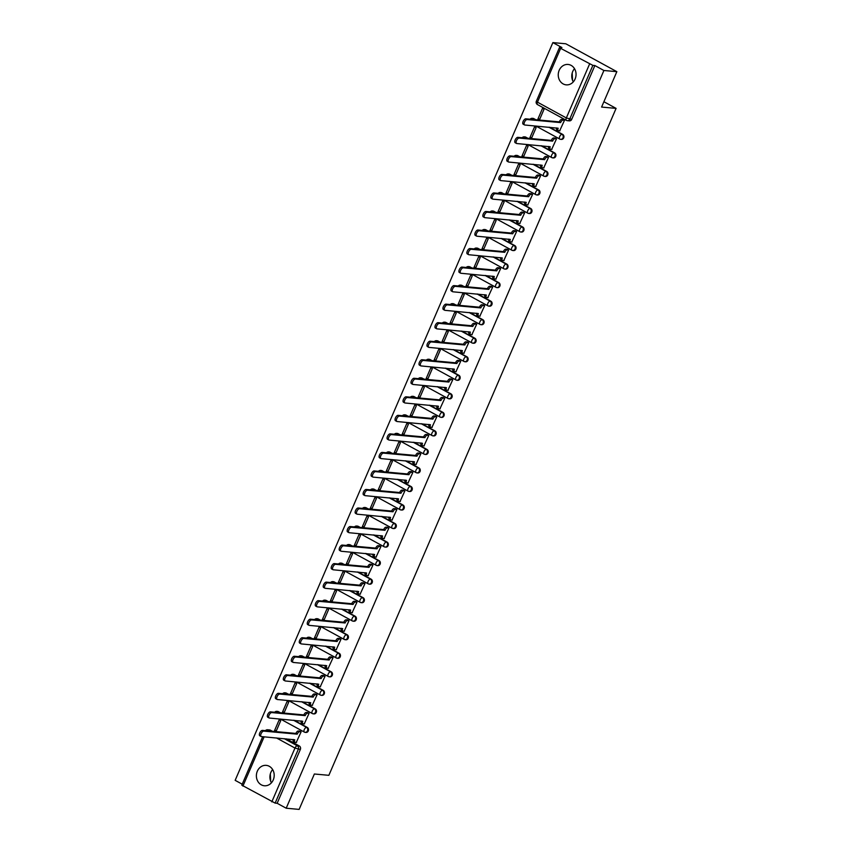 <?xml version="1.0" encoding="UTF-8"?>
<svg xmlns="http://www.w3.org/2000/svg" width="852" height="852" viewBox="0 0 852 852"><rect width="100%" height="100%" fill="white"/><g stroke="black" fill="none" stroke-linecap="round" stroke-linejoin="round"><path stroke-width="1.28" d="M535.908 126.021L559.7 139.025A2.631 2.631 0 0 0 560.722 139.334L561.436 139.398A2.631 2.279 -84.8 0 0 562.703 134.414L561.99 134.339A2.631 2.279 95.2 0 1 559.945 139.1A2.631 1.225 -61.3 0 1 559.7 139.025A2.631 1.225 -61.3 0 1 559.668 136.597A2.631 1.225 118.7 0 1 561.99 134.339L548.922 127.204M527.92 144.552L551.723 157.556A2.631 2.631 0 0 0 552.746 157.865L553.459 157.929A2.631 2.279 -84.8 0 0 554.716 152.945L554.002 152.881A2.631 2.279 95.2 0 1 551.958 157.631A2.631 1.225 -61.3 0 1 551.723 157.556A2.631 1.225 -61.3 0 1 551.681 155.139A2.631 1.225 118.7 0 1 554.002 152.881L540.945 145.735M519.944 163.083L543.736 176.087A2.631 2.631 0 0 0 544.758 176.396L545.482 176.47A2.631 2.279 -84.8 0 0 546.739 171.476L546.025 171.412A2.631 2.279 95.2 0 1 543.981 176.162A2.631 1.225 -61.3 0 1 543.736 176.087A2.631 1.225 -61.3 0 1 543.704 173.67A2.631 1.225 118.7 0 1 546.025 171.412L532.958 164.266M511.956 181.614L535.759 194.618A2.631 2.631 0 0 0 536.781 194.938L537.495 195.001A2.631 2.279 -84.8 0 0 538.762 190.007L538.038 189.943A2.631 2.279 95.2 0 1 535.993 194.693A2.631 1.225 -61.3 0 1 535.759 194.618A2.631 1.225 -61.3 0 1 535.716 192.201A2.631 1.225 118.7 0 1 538.038 189.943L524.981 182.807M503.979 200.145L527.782 213.16A2.631 2.631 0 0 0 528.804 213.469L529.518 213.532A2.631 2.279 -84.8 0 0 530.775 208.538L530.061 208.474A2.631 2.279 95.2 0 1 528.016 213.224A2.631 1.225 -61.3 0 1 527.782 213.16A2.631 1.225 -61.3 0 1 527.739 210.732A2.631 1.225 118.7 0 1 530.061 208.474L517.004 201.338M496.002 218.687L519.795 231.691A2.631 2.631 0 0 0 520.817 232L521.53 232.064A2.631 2.279 -84.8 0 0 522.798 227.069L522.084 227.005A2.631 2.279 95.2 0 1 520.029 231.755A2.631 1.225 -61.3 0 1 519.795 231.691A2.631 1.225 -61.3 0 1 519.763 229.263A2.631 1.225 118.7 0 1 522.084 227.005L509.017 219.869M488.015 237.218L511.818 250.222A2.631 2.631 0 0 0 512.84 250.531L513.554 250.595A2.631 2.279 -84.8 0 0 514.81 245.6L514.097 245.536A2.631 2.279 95.2 0 1 512.052 250.286A2.631 1.225 -61.3 0 1 511.818 250.222A2.631 1.225 -61.3 0 1 511.775 247.794A2.631 1.225 118.7 0 1 514.097 245.536L501.04 238.4M480.038 255.749L503.83 268.753A2.631 2.631 0 0 0 504.853 269.062L505.566 269.125A2.631 2.279 -84.8 0 0 506.833 264.131L506.12 264.067A2.631 2.279 95.2 0 1 504.075 268.827A2.631 1.225 -61.3 0 1 503.83 268.753A2.631 1.225 -61.3 0 1 503.798 266.325A2.631 1.225 118.7 0 1 506.12 264.067L493.052 256.931M472.051 274.28L495.853 287.284A2.631 2.631 0 0 0 496.876 287.593L497.589 287.656A2.631 2.279 -84.8 0 0 498.846 282.672L498.132 282.598A2.631 2.279 95.2 0 1 496.088 287.358A2.631 1.225 -61.3 0 1 495.853 287.284A2.631 1.225 -61.3 0 1 495.811 284.856A2.631 1.225 118.7 0 1 498.132 282.598L485.076 275.462M464.074 292.811L487.877 305.815A2.631 2.631 0 0 0 488.888 306.124L489.612 306.198A2.631 2.279 -84.8 0 0 490.869 301.203L490.156 301.139A2.631 2.279 95.2 0 1 488.111 305.889A2.631 1.225 -61.3 0 1 487.877 305.815A2.631 1.225 -61.3 0 1 487.834 303.397A2.631 1.225 118.7 0 1 490.156 301.139L477.088 293.993M456.086 311.342L479.889 324.346A2.631 2.631 0 0 0 480.911 324.665L481.625 324.729A2.631 2.279 -84.8 0 0 482.892 319.734L482.179 319.67A2.631 2.279 95.2 0 1 480.123 324.42A2.631 1.225 -61.3 0 1 479.889 324.346A2.631 1.225 -61.3 0 1 479.846 321.928A2.631 1.225 118.7 0 1 482.179 319.67L469.111 312.535M448.109 329.873L471.912 342.877A2.631 2.631 0 0 0 472.935 343.196L473.648 343.26A2.631 2.279 -84.8 0 0 474.905 338.265L474.191 338.201A2.631 2.279 95.2 0 1 472.146 342.951A2.631 1.225 -61.3 0 1 471.912 342.877A2.631 1.225 -61.3 0 1 471.87 340.459A2.631 1.225 118.7 0 1 474.191 338.201L461.134 331.066M440.133 348.404L463.925 361.418A2.631 2.631 0 0 0 464.947 361.727L465.661 361.791A2.631 2.279 -84.8 0 0 466.928 356.796L466.214 356.732A2.631 2.279 95.2 0 1 464.17 361.482A2.631 1.225 -61.3 0 1 463.925 361.418A2.631 1.225 -61.3 0 1 463.893 358.99A2.631 1.225 118.7 0 1 466.214 356.732L453.147 349.597M432.145 366.946L455.948 379.949A2.631 2.631 0 0 0 456.97 380.258L457.684 380.322A2.631 2.279 -84.8 0 0 458.94 375.327L458.227 375.263A2.631 2.279 95.2 0 1 456.182 380.013A2.631 1.225 -61.3 0 1 455.948 379.949A2.631 1.225 -61.3 0 1 455.905 377.521A2.631 1.225 118.7 0 1 458.227 375.263L445.17 368.128M424.168 385.477L447.96 398.48A2.631 2.631 0 0 0 448.983 398.789L449.707 398.853A2.631 2.279 -84.8 0 0 450.964 393.858L450.25 393.794A2.631 2.279 95.2 0 1 448.205 398.544A2.631 1.225 -61.3 0 1 447.96 398.48A2.631 1.225 -61.3 0 1 447.928 396.052A2.631 1.225 118.7 0 1 450.25 393.794L437.183 386.659M416.181 404.008L439.983 417.011A2.631 2.631 0 0 0 441.006 417.32L441.719 417.384A2.631 2.279 -84.8 0 0 442.987 412.4L442.263 412.325A2.631 2.279 95.2 0 1 440.218 417.086A2.631 1.225 -61.3 0 1 439.983 417.011A2.631 1.225 -61.3 0 1 439.941 414.583A2.631 1.225 118.7 0 1 442.263 412.325L429.206 405.19M408.204 422.539L432.007 435.542A2.631 2.631 0 0 0 433.029 435.851L433.743 435.915A2.631 2.279 -84.8 0 0 434.999 430.931L434.286 430.867A2.631 2.279 95.2 0 1 432.241 435.617A2.631 1.225 -61.3 0 1 432.007 435.542A2.631 1.225 -61.3 0 1 431.964 433.125A2.631 1.225 118.7 0 1 434.286 430.867L421.229 423.721M400.227 441.07L424.019 454.073A2.631 2.631 0 0 0 425.041 454.382L425.755 454.457A2.631 2.279 -84.8 0 0 427.022 449.462L426.309 449.398A2.631 2.279 95.2 0 1 424.253 454.148A2.631 1.225 -61.3 0 1 424.019 454.073A2.631 1.225 -61.3 0 1 423.976 451.656A2.631 1.225 118.7 0 1 426.309 449.398L413.241 442.263M392.239 459.601L416.042 472.604A2.631 2.631 0 0 0 417.065 472.924L417.778 472.988A2.631 2.279 -84.8 0 0 419.035 467.993L418.321 467.929A2.631 2.279 95.2 0 1 416.277 472.679A2.631 1.225 -61.3 0 1 416.042 472.604A2.631 1.225 -61.3 0 1 416 470.187A2.631 1.225 118.7 0 1 418.321 467.929L405.264 460.794M384.263 478.132L408.055 491.146A2.631 2.631 0 0 0 409.077 491.455L409.791 491.519A2.631 2.279 -84.8 0 0 411.058 486.524L410.344 486.46A2.631 2.279 95.2 0 1 408.3 491.21A2.631 1.225 -61.3 0 1 408.055 491.146A2.631 1.225 -61.3 0 1 408.023 488.718A2.631 1.225 118.7 0 1 410.344 486.46L397.277 479.325M376.275 496.673L400.078 509.677A2.631 2.631 0 0 0 401.1 509.986L401.814 510.05A2.631 2.279 -84.8 0 0 403.071 505.055L402.357 504.991A2.631 2.279 95.2 0 1 400.312 509.741A2.631 1.225 -61.3 0 1 400.078 509.677A2.631 1.225 -61.3 0 1 400.035 507.249A2.631 1.225 118.7 0 1 402.357 504.991L389.3 497.856M368.298 515.204L392.101 528.208A2.631 2.631 0 0 0 393.113 528.517L393.837 528.581A2.631 2.279 -84.8 0 0 395.094 523.586L394.38 523.522A2.631 2.279 95.2 0 1 392.335 528.272A2.631 1.225 -61.3 0 1 392.101 528.208A2.631 1.225 -61.3 0 1 392.058 525.78A2.631 1.225 118.7 0 1 394.38 523.522L381.313 516.387M360.311 533.735L384.114 546.739A2.631 2.631 0 0 0 385.136 547.048L385.849 547.112A2.631 2.279 -84.8 0 0 387.117 542.117L386.393 542.053A2.631 2.279 95.2 0 1 384.348 546.814A2.631 1.225 -61.3 0 1 384.114 546.739A2.631 1.225 -61.3 0 1 384.071 544.311A2.631 1.225 118.7 0 1 386.393 542.053L373.336 534.918M352.334 552.266L376.137 565.27A2.631 2.631 0 0 0 377.159 565.579L377.873 565.643A2.631 2.279 -84.8 0 0 379.129 560.659L378.416 560.595A2.631 2.279 95.2 0 1 376.371 565.345A2.631 1.225 -61.3 0 1 376.137 565.27A2.631 1.225 -61.3 0 1 376.094 562.842A2.631 1.225 118.7 0 1 378.416 560.595L365.359 553.449M344.357 570.797L368.149 583.801A2.631 2.631 0 0 0 369.172 584.11L369.885 584.184A2.631 2.279 -84.8 0 0 371.152 579.19L370.439 579.126A2.631 2.279 95.2 0 1 368.383 583.876A2.631 1.225 -61.3 0 1 368.149 583.801A2.631 1.225 -61.3 0 1 368.117 581.383A2.631 1.225 118.7 0 1 370.439 579.126L357.371 571.98M336.37 589.328L360.172 602.332A2.631 2.631 0 0 0 361.195 602.652L361.908 602.715A2.631 2.279 -84.8 0 0 363.165 597.721L362.451 597.657A2.631 2.279 95.2 0 1 360.407 602.407A2.631 1.225 -61.3 0 1 360.172 602.332A2.631 1.225 -61.3 0 1 360.13 599.914A2.631 1.225 118.7 0 1 362.451 597.657L349.395 590.521M328.393 607.859L352.185 620.874A2.631 2.631 0 0 0 353.207 621.183L353.921 621.246A2.631 2.279 -84.8 0 0 355.188 616.252L354.475 616.188A2.631 2.279 95.2 0 1 352.43 620.938A2.631 1.225 -61.3 0 1 352.185 620.874A2.631 1.225 -61.3 0 1 352.153 618.446A2.631 1.225 118.7 0 1 354.475 616.188L341.407 609.052M320.405 626.39L344.208 639.405A2.631 2.631 0 0 0 345.23 639.714L345.944 639.777A2.631 2.279 -84.8 0 0 347.201 634.783L346.487 634.719A2.631 2.279 95.2 0 1 344.442 639.469A2.631 1.225 -61.3 0 1 344.208 639.405A2.631 1.225 -61.3 0 1 344.165 636.976A2.631 1.225 118.7 0 1 346.487 634.719L333.43 627.583M312.428 644.932L336.231 657.936A2.631 2.631 0 0 0 337.243 658.245L337.967 658.308A2.631 2.279 -84.8 0 0 339.224 653.314L338.51 653.25A2.631 2.279 95.2 0 1 336.465 658A2.631 1.225 -61.3 0 1 336.231 657.936A2.631 1.225 -61.3 0 1 336.189 655.507A2.631 1.225 118.7 0 1 338.51 653.25L325.453 646.114M304.441 663.463L328.244 676.467A2.631 2.631 0 0 0 329.266 676.776L329.98 676.839A2.631 2.279 -84.8 0 0 331.247 671.845L330.533 671.781A2.631 2.279 95.2 0 1 328.478 676.541A2.631 1.225 -61.3 0 1 328.244 676.467A2.631 1.225 -61.3 0 1 328.201 674.038A2.631 1.225 118.7 0 1 330.533 671.781L317.466 664.645M296.464 681.994L320.267 694.998A2.631 2.631 0 0 0 321.289 695.307L322.003 695.37A2.631 2.279 -84.8 0 0 323.259 690.386L322.546 690.312A2.631 2.279 95.2 0 1 320.501 695.072A2.631 1.225 -61.3 0 1 320.267 694.998A2.631 1.225 -61.3 0 1 320.224 692.569A2.631 1.225 118.7 0 1 322.546 690.312L309.489 683.176M288.487 700.525L312.279 713.529A2.631 2.631 0 0 0 313.302 713.838L314.015 713.901A2.631 2.279 -84.8 0 0 315.283 708.917L314.569 708.853A2.631 2.279 95.2 0 1 312.524 713.603A2.631 1.225 -61.3 0 1 312.279 713.529A2.631 1.225 -61.3 0 1 312.247 711.111A2.631 1.225 118.7 0 1 314.569 708.853L301.502 701.707M280.5 719.056L304.302 732.06A2.631 2.631 0 0 0 305.325 732.379L306.038 732.443A2.631 2.279 -84.8 0 0 307.295 727.448L306.582 727.384A2.631 2.279 95.2 0 1 304.537 732.134A2.631 1.225 -61.3 0 1 304.302 732.06A2.631 1.225 -61.3 0 1 304.26 729.642A2.631 1.225 118.7 0 1 306.582 727.384L293.525 720.249M257.325 771.209A10.245 8.893 -84.8 0 0 264.365 785.768A10.245 8.893 -84.8 0 0 273.258 779.91A10.245 8.893 -84.8 0 0 266.218 765.362A10.245 8.893 -84.8 0 0 257.325 771.209M272.651 769.58A10.245 8.893 -84.8 0 0 270.851 772.444A10.245 8.893 -84.8 0 0 271.447 782.775M559.189 70.301A10.245 8.893 -84.8 0 0 566.218 84.859A10.245 8.893 -84.8 0 0 575.111 79.002A10.245 8.893 -84.8 0 0 568.082 64.454A10.245 8.893 -84.8 0 0 559.189 70.301M574.504 68.671A10.245 8.893 -84.8 0 0 572.704 71.536A10.245 8.893 -84.8 0 0 573.311 81.867M616.848 71.664L601.597 107.064L616.092 108.385L328.861 775.32L314.367 773.999L299.127 809.4L286.197 808.218L603.908 70.492L616.848 71.664L565.803 43.782L552.873 42.6L235.152 780.336L242.224 784.191M552.873 42.6L561.905 47.542L559.519 47.424L560.637 48.351L592.864 65.37L569.69 119.184A2.631 2.279 95.2 0 1 566.623 120.441A2.631 1.225 118.7 0 1 566.388 120.377A2.631 2.631 0 0 0 567.411 120.686L569.424 120.867A2.631 2.279 95.2 0 0 571.703 119.365L566.346 117.949L589.52 64.134M603.908 70.492L594.877 65.551L592.864 65.37M270.435 730.196L268.412 730.015A2.631 2.279 95.2 0 0 267.635 729.77L269.647 729.951A2.631 2.279 95.2 0 1 270.435 730.196L272.459 731.304M286.261 738.844L299.318 745.979L297.305 745.798A2.631 2.279 95.2 0 1 298.317 749.291L275.143 803.106L241.808 785.161L262.682 736.692M275.143 803.106L277.156 803.287L286.197 808.218M296.272 742.411L301.118 731.847L299.542 731.112M274.568 730.547L276.101 731.378L280.702 720.686L279.168 719.855L274.568 730.547L276.389 730.707M282.544 712.016L284.078 712.847L288.69 702.154L287.156 701.324L282.544 712.016L284.366 712.176M304.26 723.88L309.095 713.316L307.519 712.581M290.532 693.485L292.066 694.316L296.666 683.623L295.133 682.793L290.532 693.485L292.353 693.645M312.237 705.339L317.082 694.785L315.506 694.05M298.509 674.944L300.042 675.785L304.643 665.092L303.12 664.262L298.509 674.944L300.33 675.114M320.224 686.808L325.059 676.254L323.483 675.519M306.496 656.413L308.019 657.254L312.631 646.562L311.097 645.72L306.496 656.413L308.317 656.583M328.201 668.277L333.047 657.712L331.471 656.988M314.473 637.882L316.007 638.723L320.608 628.03L319.074 627.189L314.473 637.882L316.294 638.052M336.178 649.746L341.024 639.181L339.447 638.457M322.45 619.351L323.984 620.192L328.595 609.499L327.062 608.658L322.45 619.351L324.271 619.521M344.165 631.215L349 620.65L347.424 619.915M330.438 600.82L331.971 601.65L336.572 590.968L335.038 590.127L330.438 600.82L332.259 600.979M352.142 612.684L356.988 602.119L355.412 601.384M338.414 582.289L339.948 583.119L344.549 572.427L343.026 571.596L338.414 582.289L340.236 582.448M360.13 594.153L364.965 583.588L363.389 582.853M346.402 563.758L347.935 564.588L352.536 553.896L351.003 553.065L346.402 563.758L348.223 563.918M368.107 575.611L372.952 565.057L371.376 564.322M354.379 545.227L355.912 546.057L360.513 535.365L358.99 534.534L354.379 545.227L356.2 545.386M376.083 557.08L380.929 546.526L379.353 545.791M362.366 526.685L363.889 527.526L368.501 516.834L366.967 515.992L362.366 526.685L364.177 526.856M384.071 538.549L388.917 527.984L387.34 527.26M370.343 508.154L371.877 508.995L376.477 498.303L374.944 497.462L370.343 508.154L372.164 508.325M392.048 520.018L396.894 509.453L395.317 508.729M378.32 489.623L379.854 490.464L384.465 479.772L382.931 478.93L378.32 489.623L380.141 489.793M400.035 501.487L404.87 490.922L403.294 490.188M386.307 471.092L387.841 471.933L392.442 461.241L390.908 460.399L386.307 471.092L388.129 471.262M408.012 482.956L412.858 472.391L411.282 471.657M394.284 452.561L395.818 453.392L400.419 442.699L398.896 441.868L394.284 452.561L396.105 452.721M416 464.425L420.835 453.86L419.259 453.126M402.272 434.03L403.795 434.861L408.406 424.168L406.873 423.337L402.272 434.03L404.093 434.19M423.976 445.894L428.822 435.329L427.246 434.595M410.249 415.499L411.782 416.33L416.383 405.637L414.849 404.807L410.249 415.499L412.07 415.659M431.953 427.353L436.799 416.798L435.223 416.064M418.236 396.957L419.759 397.799L424.371 387.106L422.837 386.275L418.236 396.957L420.047 397.128M439.941 408.822L444.776 398.267L443.21 397.533M426.213 378.426L427.747 379.268L432.347 368.575L430.814 367.734L426.213 378.426L428.034 378.597M447.918 390.291L452.763 379.726L451.187 379.002M434.19 359.895L435.723 360.737L440.324 350.044L438.801 349.203L434.19 359.895L436.011 360.066M455.905 371.76L460.74 361.195L459.164 360.46M442.177 341.364L443.711 342.206L448.312 331.513L446.778 330.672L442.177 341.364L443.998 341.535M463.882 353.229L468.728 342.664L467.152 341.929M450.154 322.833L451.688 323.664L456.289 312.982L454.766 312.141L450.154 322.833L451.975 322.993M471.859 334.698L476.705 324.133L475.128 323.398M458.142 304.302L459.665 305.133L464.276 294.441L462.742 293.61L458.142 304.302L459.963 304.462M479.846 316.167L484.692 305.602L483.116 304.867M466.119 285.771L467.652 286.602L472.253 275.91L470.719 275.079L466.119 285.771L467.94 285.931M487.823 297.625L492.669 287.071L491.093 286.336M474.095 267.24L475.629 268.071L480.24 257.379L478.707 256.548L474.095 267.24L475.917 267.4M495.811 279.094L500.646 268.54L499.07 267.805M482.083 248.699L483.616 249.54L488.217 238.848L486.684 238.006L482.083 248.699L483.904 248.869M503.788 260.563L508.633 249.998L507.057 249.274M490.06 230.168L491.593 231.009L496.194 220.317L494.671 219.475L490.06 230.168L491.881 230.338M511.775 242.032L516.61 231.467L515.034 230.743M498.047 211.637L499.57 212.478L504.182 201.786L502.648 200.944L498.047 211.637L499.868 211.807M519.752 223.501L524.598 212.936L523.021 212.201M506.024 193.106L507.558 193.947L512.159 183.255L510.636 182.413L506.024 193.106L507.845 193.276M527.729 204.97L532.575 194.405L530.998 193.67M514.012 174.575L515.535 175.405L520.146 164.713L518.612 163.882L514.012 174.575L515.822 174.735M535.716 186.439L540.562 175.874L538.986 175.139M521.988 156.044L523.522 156.875L528.123 146.182L526.589 145.351L521.988 156.044L523.81 156.204M543.693 167.908L548.539 157.343L546.963 156.608M529.965 137.513L531.499 138.344L536.11 127.651L534.577 126.82L529.965 137.513L531.786 137.673M551.681 149.366L556.516 138.812L554.94 138.077M537.953 118.971L539.486 119.812L544.087 109.12L542.554 108.289L537.953 118.971L539.774 119.142M559.658 130.835L564.503 120.281L562.927 119.546M533.821 118.62L533.096 118.556A2.631 2.279 95.2 0 0 532.319 118.321L533.033 118.385A2.631 2.279 -84.8 0 1 533.821 118.62L535.844 119.727M549.636 127.267L562.703 134.414M525.833 137.161L525.12 137.087A2.631 2.279 95.2 0 0 524.331 136.852L525.045 136.916A2.631 2.279 -84.8 0 1 525.833 137.161L527.857 138.258M541.659 145.798L554.716 152.945M517.856 155.692L517.143 155.628A2.631 2.279 95.2 0 0 516.355 155.383L517.068 155.447A2.631 2.279 -84.8 0 1 517.856 155.692L519.88 156.8M533.682 164.34L546.739 171.476M509.869 174.223L509.155 174.159A2.631 2.279 95.2 0 0 508.367 173.915L509.091 173.978A2.631 2.279 -84.8 0 1 509.869 174.223L511.903 175.331M525.695 182.871L538.762 190.007M501.892 192.754L501.178 192.69A2.631 2.279 95.2 0 0 500.39 192.445L501.104 192.509A2.631 2.279 -84.8 0 1 501.892 192.754L503.915 193.862M517.718 201.402L530.775 208.538M493.904 211.285L493.191 211.221A2.631 2.279 95.2 0 0 492.413 210.976L493.127 211.04A2.631 2.279 -84.8 0 1 493.904 211.285L495.939 212.393M509.73 219.933L522.798 227.069M485.928 229.816L485.214 229.752A2.631 2.279 95.2 0 0 484.426 229.507L485.139 229.582A2.631 2.279 -84.8 0 1 485.928 229.816L487.951 230.924M501.753 238.464L514.81 245.6M477.951 248.347L477.226 248.283A2.631 2.279 95.2 0 0 476.449 248.049L477.163 248.113A2.631 2.279 -84.8 0 1 477.951 248.347L479.974 249.455M493.766 256.995L506.833 264.131M469.963 266.878L469.25 266.814A2.631 2.279 95.2 0 0 468.462 266.58L469.175 266.644A2.631 2.279 -84.8 0 1 469.963 266.878L471.987 267.986M485.789 275.526L498.846 282.672M461.986 285.42L461.273 285.345A2.631 2.279 95.2 0 0 460.485 285.111L461.198 285.175A2.631 2.279 -84.8 0 1 461.986 285.42L464.01 286.528M477.812 294.068L490.869 301.203M453.999 303.951L453.285 303.887A2.631 2.279 95.2 0 0 452.497 303.642L453.221 303.706A2.631 2.279 -84.8 0 1 453.999 303.951L456.033 305.059M469.825 312.599L482.892 319.734M446.022 322.482L445.308 322.418A2.631 2.279 95.2 0 0 444.52 322.173L445.234 322.237A2.631 2.279 -84.8 0 1 446.022 322.482L448.045 323.59M461.848 331.13L474.905 338.265M438.034 341.013L437.321 340.949A2.631 2.279 95.2 0 0 436.543 340.704L437.257 340.768A2.631 2.279 -84.8 0 1 438.034 341.013L440.069 342.121M453.86 349.661L466.928 356.796M430.058 359.544L429.344 359.48A2.631 2.279 95.2 0 0 428.556 359.235L429.27 359.31A2.631 2.279 -84.8 0 1 430.058 359.544L432.081 360.652M445.884 368.192L458.94 375.327M422.081 378.075L421.367 378.011A2.631 2.279 95.2 0 0 420.579 377.777L421.293 377.841A2.631 2.279 -84.8 0 1 422.081 378.075L424.104 379.183M437.907 386.723L450.964 393.858M414.093 396.606L413.38 396.542A2.631 2.279 95.2 0 0 412.592 396.308L413.316 396.372A2.631 2.279 -84.8 0 1 414.093 396.606L416.117 397.714M429.919 405.254L442.987 412.4M406.116 415.148L405.403 415.073A2.631 2.279 95.2 0 0 404.615 414.839L405.328 414.903A2.631 2.279 -84.8 0 1 406.116 415.148L408.14 416.245M421.942 423.785L434.999 430.931M398.129 433.679L397.415 433.615A2.631 2.279 95.2 0 0 396.638 433.37L397.351 433.434A2.631 2.279 -84.8 0 1 398.129 433.679L400.163 434.786M413.955 442.326L427.022 449.462M390.152 452.21L389.439 452.146A2.631 2.279 95.2 0 0 388.65 451.901L389.364 451.965A2.631 2.279 -84.8 0 1 390.152 452.21L392.176 453.317M405.978 460.857L419.035 467.993M382.175 470.741L381.451 470.677A2.631 2.279 95.2 0 0 380.674 470.432L381.387 470.496A2.631 2.279 -84.8 0 1 382.175 470.741L384.199 471.848M397.99 479.388L411.058 486.524M374.188 489.272L373.474 489.208A2.631 2.279 95.2 0 0 372.686 488.963L373.4 489.027A2.631 2.279 -84.8 0 1 374.188 489.272L376.211 490.379M390.014 497.919L403.071 505.055M366.211 507.803L365.497 507.739A2.631 2.279 95.2 0 0 364.709 507.494L365.423 507.568A2.631 2.279 -84.8 0 1 366.211 507.803L368.234 508.91M382.037 516.45L395.094 523.586M358.223 526.334L357.51 526.27A2.631 2.279 95.2 0 0 356.722 526.035L357.446 526.099A2.631 2.279 -84.8 0 1 358.223 526.334L360.258 527.441M374.049 534.981L387.117 542.117M350.247 544.865L349.533 544.801A2.631 2.279 95.2 0 0 348.745 544.566L349.458 544.63A2.631 2.279 -84.8 0 1 350.247 544.865L352.27 545.972M366.072 553.512L379.129 560.659M342.259 563.406L341.545 563.332A2.631 2.279 95.2 0 0 340.768 563.097L341.482 563.161A2.631 2.279 -84.8 0 1 342.259 563.406L344.293 564.514M358.085 572.054L371.152 579.19M334.282 581.937L333.569 581.873A2.631 2.279 95.2 0 0 332.781 581.628L333.494 581.692A2.631 2.279 -84.8 0 1 334.282 581.937L336.306 583.045M350.108 590.585L363.165 597.721M326.305 600.468L325.581 600.404A2.631 2.279 95.2 0 0 324.804 600.159L325.517 600.223A2.631 2.279 -84.8 0 1 326.305 600.468L328.329 601.576M342.121 609.116L355.188 616.252M318.318 618.999L317.604 618.935A2.631 2.279 95.2 0 0 316.816 618.69L317.53 618.754A2.631 2.279 -84.8 0 1 318.318 618.999L320.341 620.107M334.144 627.647L347.201 634.783M310.341 637.53L309.627 637.466A2.631 2.279 95.2 0 0 308.839 637.221L309.553 637.296A2.631 2.279 -84.8 0 1 310.341 637.53L312.365 638.638M326.167 646.178L339.224 653.314M302.353 656.061L301.64 655.997A2.631 2.279 95.2 0 0 300.863 655.763L301.576 655.827A2.631 2.279 -84.8 0 1 302.353 656.061L304.388 657.169M318.179 664.709L331.247 671.845M294.377 674.592L293.663 674.528A2.631 2.279 95.2 0 0 292.875 674.294L293.589 674.358A2.631 2.279 -84.8 0 1 294.377 674.592L296.4 675.7M310.203 683.24L323.259 690.386M286.389 693.134L285.676 693.059A2.631 2.279 95.2 0 0 284.898 692.825L285.612 692.889A2.631 2.279 -84.8 0 1 286.389 693.134L288.423 694.231M302.215 701.771L315.283 708.917M278.412 711.665L277.699 711.601A2.631 2.279 95.2 0 0 276.911 711.356L277.624 711.42A2.631 2.279 -84.8 0 1 278.412 711.665L280.436 712.773M294.238 720.313L307.295 727.448M603.898 101.729L616.092 108.385M270.702 781.263L270.318 773.936M572.555 80.365L572.182 73.027M594.877 65.551L571.703 119.365M277.156 803.287L300.341 749.472A2.631 2.279 -84.8 0 0 299.318 745.979M301.107 731.857L299.627 731.73A2.631 1.225 118.7 0 0 297.305 733.987L295.974 733.263A2.631 1.225 -61.3 0 1 298.296 731.005L299.819 731.144M293.748 741.57A2.631 1.225 -61.3 0 1 293.503 741.506A2.631 1.225 -61.3 0 1 293.312 739.483M260.084 735.851A3.025 1.406 -61.3 0 1 259.807 735.777A3.025 1.406 -61.3 0 1 259.881 732.709A3.025 1.406 -61.3 0 1 262.427 730.388L295.9 733.434M297.22 734.158L263.758 731.112A3.025 1.406 118.7 0 0 261.213 733.434A3.025 1.406 118.7 0 0 261.138 736.501A3.025 1.406 118.7 0 0 261.404 736.575L294.792 739.802A2.631 1.225 118.7 0 0 294.835 742.23A2.631 1.225 118.7 0 0 295.069 742.294L296.56 742.433M309.095 713.326L307.604 713.188A2.631 1.225 118.7 0 0 305.282 715.446L303.962 714.721A2.631 1.225 -61.3 0 1 306.283 712.464L307.806 712.602M301.725 723.039A2.631 1.225 -61.3 0 1 301.491 722.975A2.631 1.225 -61.3 0 1 301.299 720.952M268.06 717.32A3.025 1.406 -61.3 0 1 267.784 717.235A3.025 1.406 -61.3 0 1 267.869 714.178A3.025 1.406 -61.3 0 1 270.414 711.857L303.876 714.903M305.208 715.627L271.745 712.581A3.025 1.406 118.7 0 0 269.189 714.903A3.025 1.406 118.7 0 0 269.115 717.959A3.025 1.406 118.7 0 0 269.392 718.044L302.779 721.271A2.631 1.225 118.7 0 0 302.811 723.699A2.631 1.225 118.7 0 0 303.056 723.763L304.537 723.902M317.072 694.795L315.591 694.657A2.631 1.225 118.7 0 0 313.27 696.915L311.938 696.191A2.631 1.225 -61.3 0 1 314.26 693.933L315.783 694.071M309.702 704.508A2.631 1.225 -61.3 0 1 309.468 704.434A2.631 1.225 -61.3 0 1 309.276 702.421M276.037 698.789A3.025 1.406 -61.3 0 1 275.771 698.704A3.025 1.406 -61.3 0 1 275.846 695.647A3.025 1.406 -61.3 0 1 278.391 693.326L311.864 696.372M313.185 697.096L279.722 694.05A3.025 1.406 118.7 0 0 277.177 696.372A3.025 1.406 118.7 0 0 277.092 699.428A3.025 1.406 118.7 0 0 277.369 699.513L310.756 702.74A2.631 1.225 118.7 0 0 310.799 705.168A2.631 1.225 118.7 0 0 311.033 705.232L312.524 705.371M325.059 676.264L323.568 676.126A2.631 1.225 118.7 0 0 321.247 678.384L319.915 677.659A2.631 1.225 -61.3 0 1 322.237 675.402L323.771 675.54M317.69 685.977A2.631 1.225 -61.3 0 1 317.455 685.903A2.631 1.225 -61.3 0 1 317.253 683.89M284.025 680.258A3.025 1.406 -61.3 0 1 283.748 680.173A3.025 1.406 -61.3 0 1 283.833 677.116A3.025 1.406 -61.3 0 1 286.378 674.795L319.841 677.841M321.172 678.565L287.699 675.519A3.025 1.406 118.7 0 0 285.154 677.841A3.025 1.406 118.7 0 0 285.079 680.897A3.025 1.406 118.7 0 0 285.345 680.982L318.744 684.209A2.631 1.225 118.7 0 0 318.776 686.627A2.631 1.225 118.7 0 0 319.021 686.701L320.501 686.84M333.036 657.733L331.545 657.595A2.631 1.225 118.7 0 0 329.223 659.853L327.903 659.128A2.631 1.225 -61.3 0 1 330.225 656.871L331.748 657.009M325.666 667.446A2.631 1.225 -61.3 0 1 325.432 667.372A2.631 1.225 -61.3 0 1 325.24 665.359M292.002 661.727A3.025 1.406 -61.3 0 1 291.735 661.642A3.025 1.406 -61.3 0 1 291.81 658.585A3.025 1.406 -61.3 0 1 294.355 656.253L327.828 659.31M329.149 660.034L295.687 656.988A3.025 1.406 118.7 0 0 293.141 659.31A3.025 1.406 118.7 0 0 293.056 662.366A3.025 1.406 118.7 0 0 293.333 662.451L326.721 665.678A2.631 1.225 118.7 0 0 326.763 668.096A2.631 1.225 118.7 0 0 326.998 668.17L328.478 668.309M341.013 639.202L339.533 639.064A2.631 1.225 118.7 0 0 337.211 641.322L335.88 640.597A2.631 1.225 -61.3 0 1 338.201 638.34L339.735 638.478M333.654 648.915A2.631 1.225 -61.3 0 1 333.42 648.841A2.631 1.225 -61.3 0 1 333.217 646.817M299.989 643.185A3.025 1.406 -61.3 0 1 299.712 643.111A3.025 1.406 -61.3 0 1 299.787 640.054A3.025 1.406 -61.3 0 1 302.343 637.722L335.805 640.779M337.136 641.503L303.663 638.446A3.025 1.406 118.7 0 0 301.118 640.779A3.025 1.406 118.7 0 0 301.044 643.835A3.025 1.406 118.7 0 0 301.31 643.92L334.698 647.147A2.631 1.225 118.7 0 0 334.74 649.565A2.631 1.225 118.7 0 0 334.974 649.639L336.465 649.767M349 620.671L347.51 620.533A2.631 1.225 118.7 0 0 345.188 622.791L343.867 622.067A2.631 1.225 -61.3 0 1 346.189 619.809L347.712 619.947M341.631 630.384A2.631 1.225 -61.3 0 1 341.396 630.31A2.631 1.225 -61.3 0 1 341.205 628.286M307.966 624.654A3.025 1.406 -61.3 0 1 307.689 624.58A3.025 1.406 -61.3 0 1 307.774 621.523A3.025 1.406 -61.3 0 1 310.32 619.191L343.782 622.237M345.113 622.972L311.651 619.915A3.025 1.406 118.7 0 0 309.095 622.248A3.025 1.406 118.7 0 0 309.02 625.304A3.025 1.406 118.7 0 0 309.297 625.379L342.685 628.606A2.631 1.225 118.7 0 0 342.728 631.034A2.631 1.225 118.7 0 0 342.962 631.108L344.442 631.236M356.977 602.13L355.497 602.002A2.631 1.225 118.7 0 0 353.175 604.26L351.844 603.536A2.631 1.225 -61.3 0 1 354.166 601.278L355.689 601.416M349.618 611.842A2.631 1.225 -61.3 0 1 349.373 611.779A2.631 1.225 -61.3 0 1 349.182 609.755M315.943 606.123A3.025 1.406 -61.3 0 1 315.677 606.049A3.025 1.406 -61.3 0 1 315.751 602.982A3.025 1.406 -61.3 0 1 318.297 600.66L351.769 603.706M353.09 604.43L319.628 601.384A3.025 1.406 118.7 0 0 317.082 603.717A3.025 1.406 118.7 0 0 316.997 606.773A3.025 1.406 118.7 0 0 317.274 606.848L350.662 610.075A2.631 1.225 118.7 0 0 350.704 612.503A2.631 1.225 118.7 0 0 350.939 612.567L352.43 612.705M364.965 583.599L363.474 583.471A2.631 1.225 118.7 0 0 361.152 585.729L359.821 584.994A2.631 1.225 -61.3 0 1 362.153 582.736L363.676 582.885M357.595 593.312A2.631 1.225 -61.3 0 1 357.361 593.248A2.631 1.225 -61.3 0 1 357.169 591.224M323.93 587.592A3.025 1.406 -61.3 0 1 323.653 587.507A3.025 1.406 -61.3 0 1 323.739 584.451A3.025 1.406 -61.3 0 1 326.284 582.129L359.746 585.175M361.078 585.899L327.605 582.853A3.025 1.406 118.7 0 0 325.059 585.175A3.025 1.406 118.7 0 0 324.985 588.242A3.025 1.406 118.7 0 0 325.251 588.317L358.649 591.544A2.631 1.225 118.7 0 0 358.681 593.972A2.631 1.225 118.7 0 0 358.926 594.036L360.407 594.174M372.942 565.068L371.461 564.929A2.631 1.225 118.7 0 0 369.129 567.187L367.808 566.463A2.631 1.225 -61.3 0 1 370.13 564.205L371.653 564.343M365.572 574.781A2.631 1.225 -61.3 0 1 365.338 574.717A2.631 1.225 -61.3 0 1 365.146 572.693M331.907 569.061A3.025 1.406 -61.3 0 1 331.641 568.976A3.025 1.406 -61.3 0 1 331.716 565.92A3.025 1.406 -61.3 0 1 334.261 563.598L367.734 566.644M369.054 567.368L335.592 564.322A3.025 1.406 118.7 0 0 333.047 566.644A3.025 1.406 118.7 0 0 332.962 569.7A3.025 1.406 118.7 0 0 333.238 569.786L366.626 573.013A2.631 1.225 118.7 0 0 366.669 575.441A2.631 1.225 118.7 0 0 366.903 575.505L368.394 575.643M380.929 546.537L379.438 546.398A2.631 1.225 118.7 0 0 377.117 548.656L375.785 547.932A2.631 1.225 -61.3 0 1 378.107 545.674L379.641 545.812M373.559 556.249A2.631 1.225 -61.3 0 1 373.325 556.175A2.631 1.225 -61.3 0 1 373.123 554.162M339.895 550.53A3.025 1.406 -61.3 0 1 339.618 550.445A3.025 1.406 -61.3 0 1 339.703 547.389A3.025 1.406 -61.3 0 1 342.248 545.067L375.711 548.113M377.042 548.837L343.569 545.791A3.025 1.406 118.7 0 0 341.024 548.113A3.025 1.406 118.7 0 0 340.949 551.169A3.025 1.406 118.7 0 0 341.215 551.255L374.603 554.482A2.631 1.225 118.7 0 0 374.646 556.899A2.631 1.225 118.7 0 0 374.88 556.974L376.371 557.112M388.906 528.006L387.415 527.867A2.631 1.225 118.7 0 0 385.093 530.125L383.773 529.401A2.631 1.225 -61.3 0 1 386.094 527.143L387.617 527.282M381.536 537.718A2.631 1.225 -61.3 0 1 381.302 537.644A2.631 1.225 -61.3 0 1 381.11 535.631M347.872 531.999A3.025 1.406 -61.3 0 1 347.605 531.914A3.025 1.406 -61.3 0 1 347.68 528.858A3.025 1.406 -61.3 0 1 350.225 526.536L383.698 529.582M385.019 530.306L351.557 527.26A3.025 1.406 118.7 0 0 349.011 529.582A3.025 1.406 118.7 0 0 348.926 532.638A3.025 1.406 118.7 0 0 349.203 532.724L382.591 535.951A2.631 1.225 118.7 0 0 382.633 538.368A2.631 1.225 118.7 0 0 382.868 538.443L384.348 538.581M396.883 509.475L395.403 509.336A2.631 1.225 118.7 0 0 393.081 511.594L391.75 510.87A2.631 1.225 -61.3 0 1 394.071 508.612L395.605 508.75M389.524 519.188A2.631 1.225 -61.3 0 1 389.279 519.113A2.631 1.225 -61.3 0 1 389.087 517.1M355.859 513.468A3.025 1.406 -61.3 0 1 355.582 513.383A3.025 1.406 -61.3 0 1 355.657 510.327A3.025 1.406 -61.3 0 1 358.213 507.994L391.675 511.051M393.006 511.775L359.533 508.719A3.025 1.406 118.7 0 0 356.988 511.051A3.025 1.406 118.7 0 0 356.913 514.107A3.025 1.406 118.7 0 0 357.18 514.193L390.567 517.42A2.631 1.225 118.7 0 0 390.61 519.837A2.631 1.225 118.7 0 0 390.844 519.912L392.335 520.039M404.87 490.944L403.379 490.805A2.631 1.225 118.7 0 0 401.058 493.063L399.737 492.339A2.631 1.225 -61.3 0 1 402.059 490.081L403.582 490.219M397.501 500.656A2.631 1.225 -61.3 0 1 397.266 500.582A2.631 1.225 -61.3 0 1 397.075 498.558M363.836 494.927A3.025 1.406 -61.3 0 1 363.559 494.852A3.025 1.406 -61.3 0 1 363.644 491.796A3.025 1.406 -61.3 0 1 366.19 489.463L399.652 492.52M400.983 493.244L367.521 490.188A3.025 1.406 118.7 0 0 364.965 492.52A3.025 1.406 118.7 0 0 364.89 495.576A3.025 1.406 118.7 0 0 365.167 495.651L398.555 498.878A2.631 1.225 118.7 0 0 398.587 501.306A2.631 1.225 118.7 0 0 398.832 501.381L400.312 501.508M412.847 472.402L411.367 472.274A2.631 1.225 118.7 0 0 409.045 474.532L407.714 473.808A2.631 1.225 -61.3 0 1 410.036 471.55L411.559 471.688M405.488 482.115A2.631 1.225 -61.3 0 1 405.243 482.051A2.631 1.225 -61.3 0 1 405.051 480.027M371.813 476.396A3.025 1.406 -61.3 0 1 371.547 476.321A3.025 1.406 -61.3 0 1 371.621 473.254A3.025 1.406 -61.3 0 1 374.166 470.932L407.639 473.978M408.96 474.702L375.498 471.657A3.025 1.406 118.7 0 0 372.952 473.989A3.025 1.406 118.7 0 0 372.867 477.045A3.025 1.406 118.7 0 0 373.144 477.12L406.532 480.347A2.631 1.225 118.7 0 0 406.574 482.775A2.631 1.225 118.7 0 0 406.809 482.85L408.3 482.977M420.835 453.871L419.344 453.743A2.631 1.225 118.7 0 0 417.022 456.001L415.691 455.277A2.631 1.225 -61.3 0 1 418.023 453.019L419.546 453.157M413.465 463.584A2.631 1.225 -61.3 0 1 413.231 463.52A2.631 1.225 -61.3 0 1 413.028 461.496M379.8 457.865A3.025 1.406 -61.3 0 1 379.523 457.79A3.025 1.406 -61.3 0 1 379.609 454.723A3.025 1.406 -61.3 0 1 382.154 452.401L415.616 455.447M416.947 456.171L383.475 453.126A3.025 1.406 118.7 0 0 380.929 455.447A3.025 1.406 118.7 0 0 380.855 458.514A3.025 1.406 118.7 0 0 381.121 458.589L414.519 461.816A2.631 1.225 118.7 0 0 414.551 464.244A2.631 1.225 118.7 0 0 414.796 464.308L416.277 464.447M428.812 435.34L427.331 435.202A2.631 1.225 118.7 0 0 424.999 437.459L423.678 436.735A2.631 1.225 -61.3 0 1 426 434.477L427.523 434.616M421.442 445.053A2.631 1.225 -61.3 0 1 421.207 444.989A2.631 1.225 -61.3 0 1 421.016 442.965M387.777 439.334A3.025 1.406 -61.3 0 1 387.511 439.249A3.025 1.406 -61.3 0 1 387.585 436.192A3.025 1.406 -61.3 0 1 390.131 433.87L423.604 436.916M424.924 437.64L391.462 434.595A3.025 1.406 118.7 0 0 388.917 436.916A3.025 1.406 118.7 0 0 388.832 439.973A3.025 1.406 118.7 0 0 389.108 440.058L422.496 443.285A2.631 1.225 118.7 0 0 422.539 445.713A2.631 1.225 118.7 0 0 422.773 445.777L424.253 445.915M436.788 416.809L435.308 416.671A2.631 1.225 118.7 0 0 432.986 418.928L431.655 418.204A2.631 1.225 -61.3 0 1 433.977 415.946L435.51 416.085M429.429 426.522A2.631 1.225 -61.3 0 1 429.195 426.447A2.631 1.225 -61.3 0 1 428.993 424.434M395.765 420.803A3.025 1.406 -61.3 0 1 395.488 420.718A3.025 1.406 -61.3 0 1 395.562 417.661A3.025 1.406 -61.3 0 1 398.118 415.339L431.581 418.385M432.912 419.109L399.439 416.064A3.025 1.406 118.7 0 0 396.894 418.385A3.025 1.406 118.7 0 0 396.819 421.442A3.025 1.406 118.7 0 0 397.085 421.527L430.473 424.754A2.631 1.225 118.7 0 0 430.516 427.182A2.631 1.225 118.7 0 0 430.75 427.246L432.241 427.385M444.776 398.278L443.285 398.14A2.631 1.225 118.7 0 0 440.963 400.397L439.643 399.673A2.631 1.225 -61.3 0 1 441.964 397.415L443.487 397.554M437.406 407.991A2.631 1.225 -61.3 0 1 437.172 407.916A2.631 1.225 -61.3 0 1 436.98 405.903M403.742 402.272A3.025 1.406 -61.3 0 1 403.475 402.187A3.025 1.406 -61.3 0 1 403.55 399.13A3.025 1.406 -61.3 0 1 406.095 396.808L439.557 399.854M440.889 400.578L407.426 397.533A3.025 1.406 118.7 0 0 404.87 399.854A3.025 1.406 118.7 0 0 404.796 402.911A3.025 1.406 118.7 0 0 405.073 402.996L438.46 406.223A2.631 1.225 118.7 0 0 438.503 408.64A2.631 1.225 118.7 0 0 438.737 408.715L440.218 408.853M452.753 379.747L451.272 379.609A2.631 1.225 118.7 0 0 448.951 381.866L447.62 381.142A2.631 1.225 -61.3 0 1 449.941 378.884L451.464 379.023M445.394 389.46A2.631 1.225 -61.3 0 1 445.149 389.385A2.631 1.225 -61.3 0 1 444.957 387.372M411.718 383.741A3.025 1.406 -61.3 0 1 411.452 383.656A3.025 1.406 -61.3 0 1 411.527 380.599A3.025 1.406 -61.3 0 1 414.072 378.267L447.545 381.323M448.866 382.047L415.403 379.002A3.025 1.406 118.7 0 0 412.858 381.323A3.025 1.406 118.7 0 0 412.783 384.38A3.025 1.406 118.7 0 0 413.05 384.465L446.437 387.692A2.631 1.225 118.7 0 0 446.48 390.109A2.631 1.225 118.7 0 0 446.714 390.184L448.205 390.322M460.74 361.216L459.249 361.078A2.631 1.225 118.7 0 0 456.928 363.335L455.596 362.611A2.631 1.225 -61.3 0 1 457.929 360.353L459.452 360.492M453.37 370.929A2.631 1.225 -61.3 0 1 453.136 370.854A2.631 1.225 -61.3 0 1 452.945 368.831M419.706 365.199A3.025 1.406 -61.3 0 1 419.429 365.125A3.025 1.406 -61.3 0 1 419.514 362.068A3.025 1.406 -61.3 0 1 422.06 359.736L455.522 362.792M456.853 363.516L423.38 360.46A3.025 1.406 118.7 0 0 420.835 362.792A3.025 1.406 118.7 0 0 420.76 365.849A3.025 1.406 118.7 0 0 421.037 365.934L454.425 369.161A2.631 1.225 118.7 0 0 454.457 371.578A2.631 1.225 118.7 0 0 454.702 371.653L456.182 371.781M468.717 342.685L467.237 342.547A2.631 1.225 118.7 0 0 464.915 344.804L463.584 344.08A2.631 1.225 -61.3 0 1 465.906 341.822L467.428 341.961M461.347 352.387A2.631 1.225 -61.3 0 1 461.113 352.323A2.631 1.225 -61.3 0 1 460.921 350.3M427.683 346.668A3.025 1.406 -61.3 0 1 427.416 346.594A3.025 1.406 -61.3 0 1 427.491 343.537A3.025 1.406 -61.3 0 1 430.036 341.205L463.509 344.251M464.83 344.985L431.368 341.929A3.025 1.406 118.7 0 0 428.822 344.261A3.025 1.406 118.7 0 0 428.737 347.318A3.025 1.406 118.7 0 0 429.014 347.392L462.402 350.619A2.631 1.225 118.7 0 0 462.444 353.047A2.631 1.225 118.7 0 0 462.679 353.122L464.17 353.25M476.705 324.143L475.214 324.016A2.631 1.225 118.7 0 0 472.892 326.273L471.561 325.549A2.631 1.225 -61.3 0 1 473.882 323.291L475.416 323.43M469.335 333.856A2.631 1.225 -61.3 0 1 469.101 333.792A2.631 1.225 -61.3 0 1 468.898 331.769M435.67 328.137A3.025 1.406 -61.3 0 1 435.393 328.063A3.025 1.406 -61.3 0 1 435.478 324.995A3.025 1.406 -61.3 0 1 438.024 322.674L471.486 325.72M472.817 326.444L439.344 323.398A3.025 1.406 118.7 0 0 436.799 325.72A3.025 1.406 118.7 0 0 436.725 328.787A3.025 1.406 118.7 0 0 436.991 328.861L470.389 332.088A2.631 1.225 118.7 0 0 470.421 334.517A2.631 1.225 118.7 0 0 470.655 334.58L472.146 334.719M484.682 305.612L483.19 305.485A2.631 1.225 118.7 0 0 480.869 307.742L479.548 307.008A2.631 1.225 -61.3 0 1 481.87 304.75L483.393 304.899M477.312 315.325A2.631 1.225 -61.3 0 1 477.077 315.261A2.631 1.225 -61.3 0 1 476.886 313.238M443.647 309.606A3.025 1.406 -61.3 0 1 443.381 309.521A3.025 1.406 -61.3 0 1 443.455 306.464A3.025 1.406 -61.3 0 1 446.001 304.143L479.474 307.189M480.794 307.913L447.332 304.867A3.025 1.406 118.7 0 0 444.787 307.189A3.025 1.406 118.7 0 0 444.701 310.256A3.025 1.406 118.7 0 0 444.978 310.33L478.366 313.557A2.631 1.225 118.7 0 0 478.409 315.985A2.631 1.225 118.7 0 0 478.643 316.049L480.123 316.188M492.658 287.081L491.178 286.943A2.631 1.225 118.7 0 0 488.856 289.201L487.525 288.477A2.631 1.225 -61.3 0 1 489.847 286.219L491.38 286.357M485.299 296.794A2.631 1.225 -61.3 0 1 485.065 296.72A2.631 1.225 -61.3 0 1 484.863 294.707M451.635 291.075A3.025 1.406 -61.3 0 1 451.358 290.99A3.025 1.406 -61.3 0 1 451.432 287.933A3.025 1.406 -61.3 0 1 453.988 285.612L487.45 288.658M488.782 289.382L455.309 286.336A3.025 1.406 118.7 0 0 452.763 288.658A3.025 1.406 118.7 0 0 452.689 291.714A3.025 1.406 118.7 0 0 452.955 291.799L486.343 295.026A2.631 1.225 118.7 0 0 486.385 297.454A2.631 1.225 118.7 0 0 486.62 297.518L488.111 297.657M500.646 268.55L499.155 268.412A2.631 1.225 118.7 0 0 496.833 270.67L495.513 269.946A2.631 1.225 -61.3 0 1 497.834 267.688L499.357 267.826M493.276 278.263A2.631 1.225 -61.3 0 1 493.042 278.189A2.631 1.225 -61.3 0 1 492.85 276.176M459.611 272.544A3.025 1.406 -61.3 0 1 459.334 272.459A3.025 1.406 -61.3 0 1 459.42 269.402A3.025 1.406 -61.3 0 1 461.965 267.081L495.427 270.127M496.759 270.851L463.296 267.805A3.025 1.406 118.7 0 0 460.74 270.127A3.025 1.406 118.7 0 0 460.666 273.183A3.025 1.406 118.7 0 0 460.943 273.268L494.33 276.495A2.631 1.225 118.7 0 0 494.373 278.913A2.631 1.225 118.7 0 0 494.607 278.987L496.088 279.126M508.623 250.019L507.142 249.881A2.631 1.225 118.7 0 0 504.821 252.139L503.489 251.415A2.631 1.225 -61.3 0 1 505.811 249.157L507.334 249.295M501.264 259.732A2.631 1.225 -61.3 0 1 501.019 259.658A2.631 1.225 -61.3 0 1 500.827 257.645M467.588 254.013A3.025 1.406 -61.3 0 1 467.322 253.928A3.025 1.406 -61.3 0 1 467.397 250.871A3.025 1.406 -61.3 0 1 469.942 248.55L503.415 251.596M504.735 252.32L471.273 249.274A3.025 1.406 118.7 0 0 468.728 251.596A3.025 1.406 118.7 0 0 468.643 254.652A3.025 1.406 118.7 0 0 468.919 254.737L502.307 257.964A2.631 1.225 118.7 0 0 502.35 260.382A2.631 1.225 118.7 0 0 502.584 260.456L504.075 260.595M516.61 231.488L515.119 231.35A2.631 1.225 118.7 0 0 512.798 233.608L511.466 232.884A2.631 1.225 -61.3 0 1 513.799 230.626L515.322 230.764M509.24 241.201A2.631 1.225 -61.3 0 1 509.006 241.127A2.631 1.225 -61.3 0 1 508.814 239.114M475.576 235.482A3.025 1.406 -61.3 0 1 475.299 235.397A3.025 1.406 -61.3 0 1 475.384 232.34A3.025 1.406 -61.3 0 1 477.929 230.008L511.392 233.065M512.723 233.789L479.25 230.732A3.025 1.406 118.7 0 0 476.705 233.065A3.025 1.406 118.7 0 0 476.63 236.121A3.025 1.406 118.7 0 0 476.896 236.206L510.295 239.433A2.631 1.225 118.7 0 0 510.327 241.851A2.631 1.225 118.7 0 0 510.572 241.925L512.052 242.053M524.587 212.957L523.107 212.819A2.631 1.225 118.7 0 0 520.774 215.077L519.454 214.353A2.631 1.225 -61.3 0 1 521.775 212.095L523.298 212.233M517.217 222.67A2.631 1.225 -61.3 0 1 516.983 222.596A2.631 1.225 -61.3 0 1 516.791 220.572M483.553 216.94A3.025 1.406 -61.3 0 1 483.286 216.866A3.025 1.406 -61.3 0 1 483.361 213.809A3.025 1.406 -61.3 0 1 485.906 211.477L519.379 214.523M520.7 215.258L487.237 212.201A3.025 1.406 118.7 0 0 484.692 214.534A3.025 1.406 118.7 0 0 484.607 217.59A3.025 1.406 118.7 0 0 484.884 217.665L518.272 220.892A2.631 1.225 118.7 0 0 518.314 223.32A2.631 1.225 118.7 0 0 518.548 223.394L520.039 223.522M532.575 194.416L531.084 194.288A2.631 1.225 118.7 0 0 528.762 196.546L527.431 195.822A2.631 1.225 -61.3 0 1 529.752 193.564L531.286 193.702M525.205 204.129A2.631 1.225 -61.3 0 1 524.97 204.065A2.631 1.225 -61.3 0 1 524.768 202.041M491.54 198.41A3.025 1.406 -61.3 0 1 491.263 198.335A3.025 1.406 -61.3 0 1 491.348 195.268A3.025 1.406 -61.3 0 1 493.894 192.946L527.356 195.992M528.687 196.716L495.214 193.67A3.025 1.406 118.7 0 0 492.669 196.003A3.025 1.406 118.7 0 0 492.594 199.059A3.025 1.406 118.7 0 0 492.861 199.134L526.248 202.361A2.631 1.225 118.7 0 0 526.291 204.789A2.631 1.225 118.7 0 0 526.525 204.863L528.016 204.991M540.551 175.885L539.06 175.757A2.631 1.225 118.7 0 0 536.739 178.015L535.418 177.28A2.631 1.225 -61.3 0 1 537.74 175.033L539.263 175.171M533.182 185.598A2.631 1.225 -61.3 0 1 532.947 185.534A2.631 1.225 -61.3 0 1 532.756 183.51M499.517 179.879A3.025 1.406 -61.3 0 1 499.251 179.804A3.025 1.406 -61.3 0 1 499.325 176.737A3.025 1.406 -61.3 0 1 501.871 174.415L535.333 177.461M536.664 178.185L503.202 175.139A3.025 1.406 118.7 0 0 500.656 177.461A3.025 1.406 118.7 0 0 500.571 180.528A3.025 1.406 118.7 0 0 500.848 180.603L534.236 183.83A2.631 1.225 118.7 0 0 534.279 186.258A2.631 1.225 118.7 0 0 534.513 186.322L535.993 186.46M548.528 157.354L547.048 157.215A2.631 1.225 118.7 0 0 544.726 159.473L543.395 158.749A2.631 1.225 -61.3 0 1 545.717 156.491L547.24 156.63M541.169 167.067A2.631 1.225 -61.3 0 1 540.924 167.003A2.631 1.225 -61.3 0 1 540.732 164.979M507.504 161.347A3.025 1.406 -61.3 0 1 507.228 161.262A3.025 1.406 -61.3 0 1 507.302 158.206A3.025 1.406 -61.3 0 1 509.858 155.884L543.32 158.93M544.652 159.654L511.179 156.608A3.025 1.406 118.7 0 0 508.633 158.93A3.025 1.406 118.7 0 0 508.559 161.986A3.025 1.406 118.7 0 0 508.825 162.072L542.213 165.299A2.631 1.225 118.7 0 0 542.255 167.727A2.631 1.225 118.7 0 0 542.49 167.791L543.981 167.929M556.516 138.823L555.025 138.684A2.631 1.225 118.7 0 0 552.703 140.942L551.382 140.218A2.631 1.225 -61.3 0 1 553.704 137.96L555.227 138.099M549.146 148.536A2.631 1.225 -61.3 0 1 548.912 148.461A2.631 1.225 -61.3 0 1 548.72 146.448M515.481 142.816A3.025 1.406 -61.3 0 1 515.204 142.731A3.025 1.406 -61.3 0 1 515.29 139.675A3.025 1.406 -61.3 0 1 517.835 137.353L551.297 140.399M552.628 141.123L519.166 138.077A3.025 1.406 118.7 0 0 516.61 140.399A3.025 1.406 118.7 0 0 516.536 143.455A3.025 1.406 118.7 0 0 516.813 143.541L550.2 146.768A2.631 1.225 118.7 0 0 550.232 149.196A2.631 1.225 118.7 0 0 550.477 149.26L551.958 149.398M564.493 120.292L563.012 120.153A2.631 1.225 118.7 0 0 560.691 122.411L559.359 121.687A2.631 1.225 -61.3 0 1 561.681 119.429L563.204 119.568M557.133 130.005A2.631 1.225 -61.3 0 1 556.888 129.93A2.631 1.225 -61.3 0 1 556.697 127.917M523.458 124.285A3.025 1.406 -61.3 0 1 523.192 124.2A3.025 1.406 -61.3 0 1 523.266 121.144A3.025 1.406 -61.3 0 1 525.812 118.822L559.285 121.868M560.605 122.592L527.143 119.546A3.025 1.406 118.7 0 0 524.598 121.868A3.025 1.406 118.7 0 0 524.512 124.924A3.025 1.406 118.7 0 0 524.789 125.01L558.177 128.237A2.631 1.225 118.7 0 0 558.22 130.654A2.631 1.225 118.7 0 0 558.454 130.729L559.945 130.867M560.637 48.351L537.463 102.165L566.346 117.949A2.631 1.225 118.7 0 0 566.388 120.377L537.495 104.594A2.631 1.225 118.7 0 0 537.74 104.658M267.017 730.803A2.631 1.225 -61.3 0 1 268.412 730.015L270.446 731.122M284.238 738.663L297.305 745.798A2.631 1.225 -61.3 0 0 294.984 748.056L276.495 737.949M264.131 736.831L242.916 786.087M271.809 801.87L294.984 748.056L300.341 749.472M531.701 119.355A2.631 1.225 118.7 0 1 533.096 118.556L535.131 119.663M523.724 137.886A2.631 1.225 118.7 0 1 525.12 137.087L527.143 138.194M515.748 156.417A2.631 1.225 118.7 0 1 517.143 155.628L519.166 156.725M507.76 174.948A2.631 1.225 118.7 0 1 509.155 174.159L511.179 175.267M499.783 193.479A2.631 1.225 118.7 0 1 501.178 192.69L503.202 193.798M491.796 212.02A2.631 1.225 118.7 0 1 493.191 211.221L495.225 212.329M483.819 230.551A2.631 1.225 118.7 0 1 485.214 229.752L487.237 230.86M475.831 249.082A2.631 1.225 118.7 0 1 477.226 248.283L479.261 249.391M467.854 267.613A2.631 1.225 118.7 0 1 469.25 266.814L471.273 267.922M459.878 286.144A2.631 1.225 118.7 0 1 461.273 285.345L463.296 286.453M451.89 304.675A2.631 1.225 118.7 0 1 453.285 303.887L455.309 304.995M443.913 323.206A2.631 1.225 118.7 0 1 445.308 322.418L447.332 323.526M435.926 341.748A2.631 1.225 118.7 0 1 437.321 340.949L439.355 342.057M427.949 360.279A2.631 1.225 118.7 0 1 429.344 359.48L431.368 360.588M419.961 378.81A2.631 1.225 118.7 0 1 421.367 378.011L423.391 379.119M411.985 397.341A2.631 1.225 118.7 0 1 413.38 396.542L415.403 397.65M404.008 415.872A2.631 1.225 118.7 0 1 405.403 415.073L407.426 416.181M396.02 434.403A2.631 1.225 118.7 0 1 397.415 433.615L399.45 434.722M388.043 452.934A2.631 1.225 118.7 0 1 389.439 452.146L391.462 453.253M380.056 471.475A2.631 1.225 118.7 0 1 381.451 470.677L383.485 471.784M372.079 490.007A2.631 1.225 118.7 0 1 373.474 489.208L375.498 490.315M364.102 508.537A2.631 1.225 118.7 0 1 365.497 507.739L367.521 508.846M356.115 527.068A2.631 1.225 118.7 0 1 357.51 526.27L359.533 527.377M348.138 545.599A2.631 1.225 118.7 0 1 349.533 544.801L351.557 545.908M340.15 564.13A2.631 1.225 118.7 0 1 341.545 563.332L343.58 564.439M332.173 582.662A2.631 1.225 118.7 0 1 333.569 581.873L335.592 582.981M324.186 601.192A2.631 1.225 118.7 0 1 325.581 600.404L327.615 601.512M316.209 619.734A2.631 1.225 118.7 0 1 317.604 618.935L319.628 620.043M308.232 638.265A2.631 1.225 118.7 0 1 309.627 637.466L311.651 638.574M300.245 656.796A2.631 1.225 118.7 0 1 301.64 655.997L303.663 657.105M292.268 675.327A2.631 1.225 118.7 0 1 293.663 674.528L295.687 675.636M284.28 693.858A2.631 1.225 118.7 0 1 285.676 693.059L287.71 694.167M276.304 712.389A2.631 1.225 118.7 0 1 277.699 711.601L279.722 712.709M537.463 102.165L536.345 101.25A2.631 2.631 0 0 0 537.495 104.594A2.631 1.225 118.7 0 1 537.463 102.165M297.305 733.987L295.974 733.263M299.627 731.73L298.296 731.005M263.758 731.112L262.427 730.388M305.282 715.446L303.962 714.721M307.604 713.188L306.283 712.464M271.745 712.581L270.414 711.857M313.27 696.915L311.938 696.191M315.591 694.657L314.26 693.933M279.722 694.05L278.391 693.326M321.247 678.384L319.915 677.659M323.568 676.126L322.237 675.402M287.699 675.519L286.378 674.795M329.223 659.853L327.903 659.128M331.545 657.595L330.225 656.871M295.687 656.988L294.355 656.253M337.211 641.322L335.88 640.597M339.533 639.064L338.201 638.34M303.663 638.446L302.343 637.722M345.188 622.791L343.867 622.067M347.51 620.533L346.189 619.809M311.651 619.915L310.32 619.191M353.175 604.26L351.844 603.536M355.497 602.002L354.166 601.278M319.628 601.384L318.297 600.66M361.152 585.729L359.821 584.994M363.474 583.471L362.153 582.736M327.605 582.853L326.284 582.129M369.129 567.187L367.808 566.463M371.461 564.929L370.13 564.205M335.592 564.322L334.261 563.598M377.117 548.656L375.785 547.932M379.438 546.398L378.107 545.674M343.569 545.791L342.248 545.067M385.093 530.125L383.773 529.401M387.415 527.867L386.094 527.143M351.557 527.26L350.225 526.536M393.081 511.594L391.75 510.87M395.403 509.336L394.071 508.612M359.533 508.719L358.213 507.994M401.058 493.063L399.737 492.339M403.379 490.805L402.059 490.081M367.521 490.188L366.19 489.463M409.045 474.532L407.714 473.808M411.367 472.274L410.036 471.55M375.498 471.657L374.166 470.932M417.022 456.001L415.691 455.277M419.344 453.743L418.023 453.019M383.475 453.126L382.154 452.401M424.999 437.459L423.678 436.735M427.331 435.202L426 434.477M391.462 434.595L390.131 433.87M432.986 418.928L431.655 418.204M435.308 416.671L433.977 415.946M399.439 416.064L398.118 415.339M440.963 400.397L439.643 399.673M443.285 398.14L441.964 397.415M407.426 397.533L406.095 396.808M448.951 381.866L447.62 381.142M451.272 379.609L449.941 378.884M415.403 379.002L414.072 378.267M456.928 363.335L455.596 362.611M459.249 361.078L457.929 360.353M423.38 360.46L422.06 359.736M464.915 344.804L463.584 344.08M467.237 342.547L465.906 341.822M431.368 341.929L430.036 341.205M472.892 326.273L471.561 325.549M475.214 324.016L473.882 323.291M439.344 323.398L438.024 322.674M480.869 307.742L479.548 307.008M483.19 305.485L481.87 304.75M447.332 304.867L446.001 304.143M488.856 289.201L487.525 288.477M491.178 286.943L489.847 286.219M455.309 286.336L453.988 285.612M496.833 270.67L495.513 269.946M499.155 268.412L497.834 267.688M463.296 267.805L461.965 267.081M504.821 252.139L503.489 251.415M507.142 249.881L505.811 249.157M471.273 249.274L469.942 248.55M512.798 233.608L511.466 232.884M515.119 231.35L513.799 230.626M479.25 230.732L477.929 230.008M520.774 215.077L519.454 214.353M523.107 212.819L521.775 212.095M487.237 212.201L485.906 211.477M528.762 196.546L527.431 195.822M531.084 194.288L529.752 193.564M495.214 193.67L493.894 192.946M536.739 178.015L535.418 177.28M539.06 175.757L537.74 175.033M503.202 175.139L501.871 174.415M544.726 159.473L543.395 158.749M547.048 157.215L545.717 156.491M511.179 156.608L509.858 155.884M552.703 140.942L551.382 140.218M555.025 138.684L553.704 137.96M519.166 138.077L517.835 137.353M560.691 122.411L559.359 121.687M563.012 120.153L561.681 119.429M527.143 119.546L525.812 118.822M276.911 711.356A2.631 2.631 0 0 0 274.695 712.24M284.898 692.825A2.631 2.631 0 0 0 282.672 693.709M292.875 674.294A2.631 2.631 0 0 0 290.66 675.178M300.863 655.763A2.631 2.631 0 0 0 298.637 656.647M308.839 637.221A2.631 2.631 0 0 0 306.624 638.116M316.816 618.69A2.631 2.631 0 0 0 314.601 619.585M324.804 600.159A2.631 2.631 0 0 0 322.578 601.054M332.781 581.628A2.631 2.631 0 0 0 330.565 582.523M340.768 563.097A2.631 2.631 0 0 0 338.542 563.981M348.745 544.566A2.631 2.631 0 0 0 346.53 545.45M356.722 526.035A2.631 2.631 0 0 0 354.507 526.919M364.709 507.494A2.631 2.631 0 0 0 362.494 508.388M372.686 488.963A2.631 2.631 0 0 0 370.471 489.857M380.674 470.432A2.631 2.631 0 0 0 378.448 471.326M388.65 451.901A2.631 2.631 0 0 0 386.435 452.795M396.638 433.37A2.631 2.631 0 0 0 394.412 434.254M404.615 414.839A2.631 2.631 0 0 0 402.4 415.723M412.592 396.308A2.631 2.631 0 0 0 410.376 397.192M420.579 377.777A2.631 2.631 0 0 0 418.353 378.661M428.556 359.235A2.631 2.631 0 0 0 426.341 360.13M436.543 340.704A2.631 2.631 0 0 0 434.318 341.599M444.52 322.173A2.631 2.631 0 0 0 442.305 323.068M452.497 303.642A2.631 2.631 0 0 0 450.282 304.537M460.485 285.111A2.631 2.631 0 0 0 458.269 285.995M468.462 266.58A2.631 2.631 0 0 0 466.246 267.464M476.449 248.049A2.631 2.631 0 0 0 474.223 248.933M484.426 229.507A2.631 2.631 0 0 0 482.211 230.402M492.413 210.976A2.631 2.631 0 0 0 490.188 211.871M500.39 192.445A2.631 2.631 0 0 0 498.175 193.34M508.367 173.915A2.631 2.631 0 0 0 506.152 174.809M516.355 155.383A2.631 2.631 0 0 0 514.139 156.267M524.331 136.852A2.631 2.631 0 0 0 522.116 137.736M532.319 118.321A2.631 2.631 0 0 0 530.093 119.205M559.519 47.424L536.345 101.25M267.635 729.77A2.631 2.631 0 0 0 265.409 730.665M294.835 742.23L293.503 741.506M261.138 736.501L259.807 735.777M302.811 723.699L301.491 722.975M269.115 717.959L267.784 717.235M310.799 705.168L309.468 704.434M277.092 699.428L275.771 698.704M318.776 686.627L317.455 685.903M285.079 680.897L283.748 680.173M326.763 668.096L325.432 667.372M293.056 662.366L291.735 661.642M334.74 649.565L333.42 648.841M301.044 643.835L299.712 643.111M342.728 631.034L341.396 630.31M309.02 625.304L307.689 624.58M350.704 612.503L349.373 611.779M316.997 606.773L315.677 606.049M358.681 593.972L357.361 593.248M324.985 588.242L323.653 587.507M366.669 575.441L365.338 574.717M332.962 569.7L331.641 568.976M374.646 556.899L373.325 556.175M340.949 551.169L339.618 550.445M382.633 538.368L381.302 537.644M348.926 532.638L347.605 531.914M390.61 519.837L389.279 519.113M356.913 514.107L355.582 513.383M398.587 501.306L397.266 500.582M364.89 495.576L363.559 494.852M406.574 482.775L405.243 482.051M372.867 477.045L371.547 476.321M414.551 464.244L413.231 463.52M380.855 458.514L379.523 457.79M422.539 445.713L421.207 444.989M388.832 439.973L387.511 439.249M430.516 427.182L429.195 426.447M396.819 421.442L395.488 420.718M438.503 408.64L437.172 407.916M404.796 402.911L403.475 402.187M446.48 390.109L445.149 389.385M412.783 384.38L411.452 383.656M454.457 371.578L453.136 370.854M420.76 365.849L419.429 365.125M462.444 353.047L461.113 352.323M428.737 347.318L427.416 346.594M470.421 334.517L469.101 333.792M436.725 328.787L435.393 328.063M478.409 315.985L477.077 315.261M444.701 310.256L443.381 309.521M486.385 297.454L485.065 296.72M452.689 291.714L451.358 290.99M494.373 278.913L493.042 278.189M460.666 273.183L459.334 272.459M502.35 260.382L501.019 259.658M468.643 254.652L467.322 253.928M510.327 241.851L509.006 241.127M476.63 236.121L475.299 235.397M518.314 223.32L516.983 222.596M484.607 217.59L483.286 216.866M526.291 204.789L524.97 204.065M492.594 199.059L491.263 198.335M534.279 186.258L532.947 185.534M500.571 180.528L499.251 179.804M542.255 167.727L540.924 167.003M508.559 161.986L507.228 161.262M550.232 149.196L548.912 148.461M516.536 143.455L515.204 142.731M558.22 130.654L556.888 129.93M524.512 124.924L523.192 124.2"/></g></svg>
